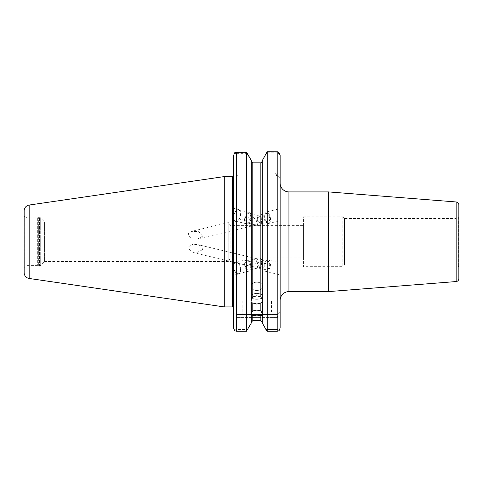 <?xml version="1.0" encoding="UTF-8"?>
<svg xmlns="http://www.w3.org/2000/svg" width="483" height="483" viewBox="0 0 483 483"><rect width="100%" height="100%" fill="white"/><g stroke="black" fill="none" stroke-linecap="round" stroke-linejoin="round"><path stroke-width="0.36" stroke-dasharray="2.42 1.81" d="M256.823 290.488A5.862 4.148 180 0 0 262.686 286.341A5.862 4.148 180 0 0 256.823 282.193A5.862 4.148 0 0 0 250.955 286.341A5.862 4.148 0 0 0 256.823 290.488A5.862 4.148 0 0 0 262.686 286.341A5.862 4.148 0 0 0 256.823 282.193A5.862 4.148 180 0 0 250.955 286.341A5.862 4.148 180 0 0 256.823 290.488M262.317 299.647L262.317 161.328L262.317 299.647L260.85 296.979L256.823 295.777L252.79 296.979L252.79 162.862L260.85 162.862L260.85 296.979M256.823 293.429A5.862 2.934 0 0 1 262.686 296.357A5.862 2.934 0 0 1 256.823 299.291A5.862 2.934 180 0 1 250.955 296.357A5.862 2.934 180 0 1 256.823 293.429A5.862 2.934 180 0 1 262.686 296.357A5.862 2.934 180 0 1 256.823 299.291A5.862 2.934 0 0 1 250.955 296.357A5.862 2.934 0 0 1 256.823 293.429M262.317 322.982L262.317 316.111C262.8 316.178 262.8 315.496 262.317 314.071L262.317 302.533L262.317 314.071L262.317 302.533L260.85 303.004L260.85 310.949L256.823 310.062L252.79 310.949L251.323 313.401L251.323 302.533L251.323 313.401M251.323 299.647L251.323 161.328L251.323 300.191L252.79 296.979M252.79 310.949L252.79 303.004L251.323 302.533L251.323 303.076L250.955 302.098L251.323 300.191L251.323 160.525M252.79 303.004L256.823 304.067L260.85 303.004M251.323 303.076L251.323 314.071C250.846 315.496 250.846 316.178 251.323 316.111L251.323 322.982M250.955 302.098L250.955 286.341L250.955 315.659L251.323 316.111L251.323 315.441L252.79 315.206L256.823 315.924L260.85 315.206L262.317 315.441L262.317 316.111L262.686 315.659L262.686 302.098L262.317 303.076M271.482 300.837L242.158 300.837L271.482 300.837L271.482 314.475L242.158 314.475L271.482 314.475M242.158 300.837L242.158 314.475M458.85 216.45L458.85 267.063L458.85 216.45A0.586 0.586 0 0 1 458.554 216.958L458.554 266.556L458.554 216.958L455.916 218.479L344.494 218.479L342.845 216.831L303.445 216.831L303.445 266.676L303.445 216.831M458.85 267.063A0.586 0.586 0 0 0 458.554 266.556L455.916 265.028L455.916 218.479L455.916 265.028L344.494 265.028L342.845 266.676L303.445 266.676M24.15 215.346A1.467 1.467 0 0 0 24.881 216.619L24.881 266.894L24.881 216.619L27.084 217.887L27.084 265.626L37.342 265.626L38.091 266.055A1.171 1.171 0 0 0 38.676 266.211L38.676 217.302L38.676 266.211L39.449 266.211L39.449 217.302L39.449 266.211A1.171 1.171 0 0 0 40.276 265.867L40.276 217.646L40.276 265.867L44.593 261.544L44.593 221.963L228.815 221.975L228.815 261.538L228.815 221.975L230.149 225.627L303.445 225.627L303.445 257.88L230.149 257.88L230.149 225.627L230.149 257.88L228.815 261.538L44.593 261.538L44.593 221.975L40.276 217.646A1.171 1.171 0 0 0 39.449 217.302L38.676 217.302A1.171 1.171 0 0 0 38.091 217.459L37.342 217.887L37.342 265.626L37.342 217.887L27.084 217.887L27.084 265.626L24.881 266.894A1.467 1.467 0 0 0 24.15 268.162L24.15 215.346L24.15 268.162M261.544 222.071L261.768 223.532L260.772 223.834L257.264 219.711L257.656 215.539L261.768 216.668L261.544 222.071M269.58 220.145A4.395 2.373 76.5 0 1 268.186 222.059A4.395 2.373 76.5 0 1 265.493 220.073A4.395 2.373 76.5 0 1 264.744 215.424A4.395 2.373 76.5 0 1 266.139 213.504A4.395 2.373 76.5 0 1 268.826 215.496A4.395 2.373 76.5 0 1 269.58 220.145M270.383 220.93A5.862 3.164 76.5 0 1 268.524 223.484A5.862 3.164 76.5 0 1 264.938 220.84A5.862 3.164 76.5 0 1 263.935 214.633A5.862 3.164 76.5 0 1 265.795 212.079A5.862 3.164 76.5 0 1 269.381 214.73A5.862 3.164 76.5 0 1 270.383 220.93M280.134 210.757L280.134 219.258L280.134 208.65L265.795 212.079M268.524 223.484L280.134 220.707L280.134 218.6M202.606 236.181L197.843 238.91L191.117 238.753L187.911 233.82L191.612 231.351L198.779 231.58L202.606 236.181M249.119 219.161L251.45 223.593L256.075 224.963L256.461 220.791L252.959 216.662L249.119 219.161M233.905 215.521A5.862 3.164 -76.5 0 1 238.493 209.821A5.862 3.164 -76.5 0 1 240.353 215.521A5.862 3.164 -76.5 0 1 235.764 221.226A5.862 3.164 -76.5 0 1 233.905 215.521M244.712 218.111A5.862 3.164 -76.5 0 1 249.306 212.411A5.862 3.164 -76.5 0 1 251.16 218.111A5.862 3.164 -76.5 0 1 246.571 223.816A5.862 3.164 -76.5 0 1 244.712 218.111M245.279 218.111A4.836 2.608 -76.5 0 1 249.065 213.408A4.836 2.608 -76.5 0 1 250.599 218.111A4.836 2.608 -76.5 0 1 246.813 222.814A4.836 2.608 -76.5 0 1 245.279 218.111M261.768 223.532A4.836 2.608 -76.5 0 1 258.822 225.694A4.836 2.608 -76.5 0 1 257.288 220.991A4.836 2.608 -76.5 0 1 261.074 216.281A4.836 2.608 -76.5 0 1 261.768 216.668M233.597 218.793L233.597 221.009L235.698 221.51A6.158 3.321 103.5 0 0 239.459 218.733A6.158 3.321 103.5 0 0 240.516 212.218A6.158 3.321 103.5 0 0 238.566 209.537A6.158 3.321 103.5 0 0 233.597 217.247L233.597 208.348L238.566 209.537M233.597 210.558L233.597 217.247A6.158 3.321 103.5 0 0 233.748 218.829A6.158 3.321 103.5 0 0 235.698 221.51M202.606 249.687L201.586 246.258L197.843 244.603L192.355 244.428L187.911 247.326L191.612 252.156L197.523 252.217L202.606 249.687M249.119 261.985L256.075 258.55L256.461 262.722L252.959 266.845L249.186 264.461L249.119 261.985M261.544 263.803L261.695 262.263C261.333 260.784 261.363 260.023 261.768 259.981L260.772 259.673L257.264 263.803L257.656 267.974L261.768 266.845L261.544 263.803M264.744 265.728A4.395 2.373 -76.5 0 1 268.186 261.448A4.395 2.373 -76.5 0 1 269.58 265.728A4.395 2.373 -76.5 0 1 266.139 270.003A4.395 2.373 -76.5 0 1 264.744 265.728M263.935 265.728A5.862 3.164 -76.5 0 1 268.524 260.023A5.862 3.164 -76.5 0 1 270.383 265.728A5.862 3.164 -76.5 0 1 265.795 271.428A5.862 3.164 -76.5 0 1 263.935 265.728M280.134 262.8L280.134 268.059L280.134 262.8L268.524 260.023M261.768 259.981A4.836 2.608 -103.5 0 0 258.822 257.819A4.836 2.608 -103.5 0 0 257.288 262.523A4.836 2.608 -103.5 0 0 261.074 267.226A4.836 2.608 -103.5 0 0 261.768 266.845M250.599 265.396A4.836 2.608 -103.5 0 0 246.813 260.693A4.836 2.608 -103.5 0 0 245.279 265.396A4.836 2.608 -103.5 0 0 249.065 270.106A4.836 2.608 -103.5 0 0 250.599 265.396M240.353 267.987A5.862 3.164 -103.5 0 0 235.764 262.281A5.862 3.164 -103.5 0 0 233.905 267.987A5.862 3.164 -103.5 0 0 238.493 273.692A5.862 3.164 -103.5 0 0 240.353 267.987M251.16 265.396A5.862 3.164 -103.5 0 0 246.571 259.697A5.862 3.164 -103.5 0 0 244.712 265.396A5.862 3.164 -103.5 0 0 249.306 271.102A5.862 3.164 -103.5 0 0 251.16 265.396M233.597 269.641L233.597 262.498L235.698 261.997A6.158 3.321 -103.5 0 0 233.597 266.26L233.597 275.165L238.566 273.976A6.158 3.321 -103.5 0 0 240.516 267.987A6.158 3.321 -103.5 0 0 235.698 261.997M233.597 266.26A6.158 3.321 -103.5 0 0 233.748 267.987A6.158 3.321 -103.5 0 0 238.566 273.976M303.445 257.88L303.445 225.627M342.845 216.831L342.845 266.676L342.845 216.831M344.494 218.479L344.494 265.028L344.494 218.479M280.134 183.111L280.134 300.402L280.134 183.111M233.597 176.041L233.597 308.094L233.597 176.041L277.785 176.041L274.851 173.113L277.785 176.041L238.874 176.041C237.31 176.066 236.332 175.088 235.946 173.113C236.332 175.088 237.31 176.066 238.874 176.041L233.597 176.041L233.597 155.454L233.597 328.06L233.597 312.127L236.803 315.333L235.946 317.403L235.946 329.43L247.743 329.43L235.946 329.43L235.946 317.403L236.803 315.333L233.597 312.127M262.317 160.525L262.317 300.191L262.686 302.098L262.686 286.341L262.686 302.098M274.851 176.041C276.421 176.066 277.393 175.088 277.785 173.113L277.785 154.077L265.898 154.077L267.208 152.242L267.208 331.266L277.2 331.266L279.071 330.722L277.785 329.43L277.785 317.403L277.785 329.43L265.898 329.43L277.785 329.43L279.071 330.722M246.433 152.356L246.433 331.266L236.531 331.266L236.531 152.356L246.433 152.356L247.018 153.057M262.317 313.401L260.85 310.949M251.323 315.441L251.323 322.179L251.323 315.441M260.85 315.206L260.85 320.652L261.907 321.117M267.208 152.242L277.2 152.242L277.2 331.266M280.134 178.39L280.134 155.454L280.134 178.39L277.785 176.041L280.134 178.39M280.134 328.06L280.134 312.127L276.928 315.333L277.785 314.475L235.946 314.475L277.785 314.475L276.928 315.333L277.785 317.403L276.928 315.333L280.134 312.127L280.134 328.06M280.134 268.059L280.134 274.863L265.795 271.428M328.452 191.908L328.452 291.605M224.275 176.585L224.275 306.922M24.15 210.842L24.15 272.666M247.435 153.648L235.946 153.648L235.946 173.113L235.946 154.077L247.743 154.077M277.785 151.795L277.785 176.041M235.946 329.43L234.653 330.722L235.946 329.43M236.803 315.333L235.946 314.475L236.803 315.333M235.946 154.077L234.653 152.791M236.531 152.356L234.593 152.863L235.946 153.648M277.785 154.077L279.071 152.791L277.2 152.242M38.091 217.459L38.091 266.055L38.091 217.459M288.931 191.908L288.931 291.605M232.426 176.585L232.426 306.922M252.79 320.652L252.79 315.206M274.851 173.113L277.785 173.113M456.145 201.96L456.145 281.553M29.167 205.04L29.167 278.468M277.785 317.403L235.946 317.403L277.785 317.403M268.186 222.059L260.772 223.834M256.075 224.963L197.843 238.91M249.306 212.411L238.493 209.821M261.074 216.281L249.065 213.408M256.075 258.55L197.843 244.603M268.186 261.448L260.772 259.673M258.822 257.819L246.813 260.693M246.571 259.697L235.764 262.281M249.306 271.102L238.493 273.692M261.074 267.226L249.065 270.106M266.139 270.003L257.656 267.974M252.959 266.845L191.612 252.156M258.822 225.694L246.813 222.814M246.571 223.816L235.764 221.226M252.959 216.662L191.612 231.351M266.139 213.504L257.656 215.539M262.686 300.837L262.686 315.659"/><path stroke-width="0.72" d="M262.317 299.647L260.85 296.979L260.85 162.862L252.79 162.862L251.323 161.328L252.79 162.862L252.79 296.979L256.823 295.777L260.85 296.979M262.686 315.659L262.317 316.111C262.8 316.178 262.8 315.496 262.317 314.071L262.317 303.076L262.686 302.098L262.317 300.191L262.317 160.525L267.208 151.734L277.785 151.795C279.102 152.374 279.88 153.594 280.134 155.454L280.134 328.06L279.071 330.722L277.2 331.266L277.2 151.734M262.317 303.076L262.317 302.533L256.823 304.067L252.79 303.004L252.79 310.949L256.823 310.062L260.85 310.949L262.317 313.401M251.323 322.982L246.433 331.266L251.323 322.982L251.323 315.441L252.79 315.206L256.823 315.924L260.85 315.206L262.317 315.441L262.317 322.982L265.898 329.43L262.317 322.982M280.134 269.605L280.134 300.402A8.797 8.797 0 0 1 288.931 291.605L288.931 191.908A8.797 8.797 0 0 1 280.134 183.111L280.134 155.454L279.071 152.791M29.167 205.04A5.862 5.862 0 0 0 24.15 210.842L24.15 272.666A5.862 5.862 0 0 0 29.167 278.468L224.275 306.922L224.275 176.585L29.167 205.04L29.167 278.468M224.275 306.922L232.426 306.922L232.426 176.585L224.275 176.585M458.85 278.631L458.85 204.883L458.85 278.631A2.934 2.934 0 0 1 456.145 281.553L328.452 291.605L328.452 191.908L288.931 191.908M328.452 291.605L288.931 291.605M458.85 204.883A2.934 2.934 0 0 0 456.145 201.96L328.452 191.908M232.426 306.922A1.171 1.171 0 0 1 233.597 308.094M233.416 176.041L233.416 176.041A1.171 1.171 0 0 1 232.426 176.585M252.79 303.004L251.323 302.533L251.323 314.071C250.846 315.496 250.846 316.178 251.323 316.111L250.955 315.659L250.955 302.098L251.323 303.076M250.955 302.098L251.323 300.191L251.323 160.525L247.435 153.648M260.85 162.862L262.317 161.328L260.85 162.862M252.79 296.979L251.323 299.647M251.323 313.401L252.79 310.949M277.2 331.266L267.208 331.266L265.898 329.43L267.208 331.266L267.208 151.734M246.433 152.242L236.531 152.242L236.531 331.266L234.653 330.722L236.531 331.266L246.433 331.266L246.433 152.242L251.323 160.525M265.898 154.077L262.317 160.525M247.018 153.057L247.501 153.648M261.907 321.117L262.317 322.179L260.85 320.652L252.79 320.652L260.85 320.652L260.85 315.206M251.323 322.179L252.79 320.652L251.323 322.179M280.134 300.402L280.134 328.06L279.071 330.722M280.134 262.8L280.134 183.111M233.597 312.127L233.597 328.06L234.653 330.722L233.597 328.06L233.597 155.454L234.653 152.791L236.531 152.242M233.597 176.041L233.597 155.454L234.593 152.863M456.145 281.553L456.145 201.96M260.85 310.949L260.85 303.004M252.79 315.206L252.79 320.652M262.686 300.837L262.686 302.098"/></g></svg>

